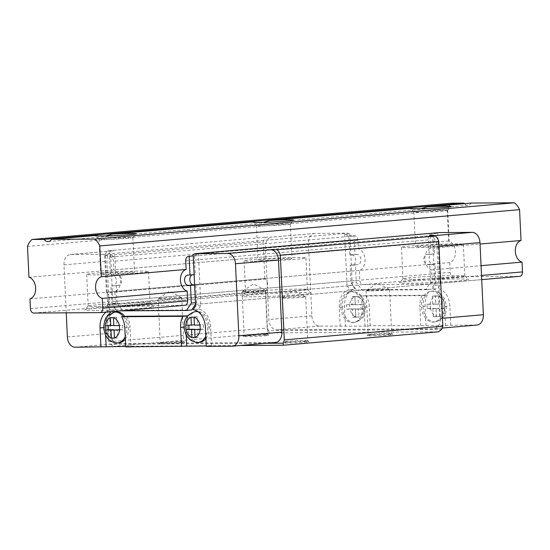 <?xml version="1.0" encoding="UTF-8"?>
<svg xmlns="http://www.w3.org/2000/svg" width="550" height="550" viewBox="0 0 550 550"><rect width="100%" height="100%" fill="white"/><g stroke="black" fill="none" stroke-linecap="round" stroke-linejoin="round"><path stroke-width="0.41" stroke-dasharray="2.75 2.06" d="M196.907 311.438A15.482 10.828 -94.9 0 0 187.392 326.934A15.482 10.828 -94.9 0 0 199.574 342.286M205.92 338.456A15.482 10.828 -94.9 0 0 209.089 326.789A15.482 10.828 -94.9 0 0 197.684 311.41M116.325 311.96A15.482 10.828 -94.9 0 0 106.81 327.456A15.482 10.828 -94.9 0 0 118.993 342.808M125.338 338.979A15.482 10.828 -94.9 0 0 128.507 327.312A15.482 10.828 -94.9 0 0 124.85 316.456M443.101 306.563A15.482 10.828 85.1 0 1 433.586 322.059A15.482 10.828 85.1 0 1 421.403 306.707A15.482 10.828 85.1 0 1 430.918 291.211A15.482 10.828 85.1 0 1 443.101 306.563M362.519 307.086A15.482 10.828 85.1 0 1 353.004 322.582A15.482 10.828 85.1 0 1 340.821 307.23A15.482 10.828 85.1 0 1 350.336 291.734A15.482 10.828 85.1 0 1 362.519 307.086M477.029 325.043A10.319 7.219 85.1 0 1 476.623 325.064L450.794 325.229L445.548 325.683L370.212 325.751L364.966 326.205L319.591 326.081A10.319 7.219 85.1 0 1 311.877 315.824L308.474 243.726A10.319 7.219 85.1 0 1 314.82 233.399A10.319 7.219 85.1 0 1 315.219 233.379L347.896 233.173L349.862 233.894L344.616 234.348L348.824 235.888L349.724 254.918L357.033 254.451A5.163 3.609 85.1 0 1 360.896 259.579A5.163 3.609 85.1 0 1 357.72 264.743A5.163 3.609 85.1 0 1 357.521 264.749L355.451 264.763L356.29 282.425L361.797 289.747L431.014 289.3L435.834 281.909L435.002 264.248L432.939 264.261A5.163 3.609 -94.9 0 1 429.089 259.284A5.163 3.609 -94.9 0 1 432.252 253.976A5.163 3.609 -94.9 0 1 432.451 253.962L434.521 253.949L433.62 234.919L428.374 235.373L432.431 233.778L437.676 233.324L439.581 232.574M351.787 254.904A5.163 3.609 85.1 0 1 355.644 260.033A5.163 3.609 85.1 0 1 352.474 265.196A5.163 3.609 85.1 0 1 352.275 265.203L350.206 265.217L351.038 282.879L356.551 290.201L425.769 289.754L430.588 282.363L429.756 264.701L435.002 264.248M348.824 235.888L354.069 235.434L355.41 235.929A4.421 3.094 85.1 0 1 357.913 240.178L358.318 248.779A11.055 7.734 85.1 0 1 365.028 259.552A11.055 7.734 85.1 0 1 359.336 270.407L359.796 280.191A4.421 3.094 -94.9 0 0 363.103 284.584L429.227 284.157A4.421 3.094 -94.9 0 0 429.399 284.151A4.421 3.094 -94.9 0 0 432.114 279.723L431.654 269.933A11.055 7.734 85.1 0 1 424.944 259.167A11.055 7.734 85.1 0 1 430.636 248.311L480.04 244.042M305.188 341.516A12.898 0.516 -2.7 0 0 291.349 342.045A12.898 0.516 -2.7 0 0 283.133 342.891A12.898 0.516 -2.7 0 0 286.825 343.104A12.898 0.516 -2.7 0 0 301.139 342.54A12.898 0.516 -2.7 0 0 308.88 341.681A12.898 0.516 -2.7 0 0 305.188 341.516M287.561 341.928A11.791 0.468 177.3 0 1 284.171 341.756A11.791 0.468 177.3 0 1 284.185 341.743A11.791 0.468 177.3 0 1 291.699 340.966A11.791 0.468 177.3 0 1 304.349 340.478A11.791 0.468 177.3 0 1 307.725 340.629A11.791 0.468 177.3 0 1 307.739 340.649A11.791 0.468 177.3 0 1 300.431 341.426A11.791 0.468 177.3 0 1 287.561 341.928M285.498 298.155A11.791 0.468 177.3 0 1 282.109 297.983A11.791 0.468 177.3 0 1 282.136 297.956A11.791 0.468 177.3 0 1 289.781 297.179A11.791 0.468 177.3 0 1 302.287 296.704A11.791 0.468 177.3 0 1 305.642 296.842A11.791 0.468 177.3 0 1 305.669 296.876A11.791 0.468 177.3 0 1 298.368 297.653A11.791 0.468 177.3 0 1 285.498 298.155M389.139 334.256A12.898 0.516 -2.7 0 0 375.299 334.792A12.898 0.516 -2.7 0 0 367.084 335.637A12.898 0.516 -2.7 0 0 370.776 335.844A12.898 0.516 -2.7 0 0 385.089 335.28A12.898 0.516 -2.7 0 0 392.831 334.421A12.898 0.516 -2.7 0 0 389.139 334.256M371.511 334.675A11.791 0.468 177.3 0 1 368.122 334.503A11.791 0.468 177.3 0 1 368.136 334.482A11.791 0.468 177.3 0 1 375.65 333.706A11.791 0.468 177.3 0 1 388.3 333.224A11.791 0.468 177.3 0 1 391.676 333.376A11.791 0.468 177.3 0 1 391.683 333.389A11.791 0.468 177.3 0 1 384.381 334.173A11.791 0.468 177.3 0 1 371.511 334.675M369.442 290.902A11.791 0.468 177.3 0 1 366.059 290.73A11.791 0.468 177.3 0 1 366.087 290.696A11.791 0.468 177.3 0 1 373.732 289.926A11.791 0.468 177.3 0 1 386.237 289.444A11.791 0.468 177.3 0 1 389.592 289.589A11.791 0.468 177.3 0 1 389.62 289.616A11.791 0.468 177.3 0 1 382.319 290.4A11.791 0.468 177.3 0 1 369.442 290.902M265.169 335.06A12.898 0.516 -2.7 0 0 251.329 335.596A12.898 0.516 -2.7 0 0 243.107 336.442A12.898 0.516 -2.7 0 0 246.806 336.648A12.898 0.516 -2.7 0 0 261.119 336.084A12.898 0.516 -2.7 0 0 268.861 335.225A12.898 0.516 -2.7 0 0 265.169 335.06M247.534 335.479A11.791 0.468 177.3 0 1 244.152 335.308A11.791 0.468 177.3 0 1 244.159 335.287A11.791 0.468 177.3 0 1 251.673 334.51A11.791 0.468 177.3 0 1 264.33 334.022A11.791 0.468 177.3 0 1 267.706 334.18A11.791 0.468 177.3 0 1 267.712 334.194A11.791 0.468 177.3 0 1 260.411 334.978A11.791 0.468 177.3 0 1 247.534 335.479M245.472 291.699A11.791 0.468 177.3 0 1 242.089 291.534A11.791 0.468 177.3 0 1 242.11 291.5A11.791 0.468 177.3 0 1 249.755 290.73A11.791 0.468 177.3 0 1 262.261 290.249A11.791 0.468 177.3 0 1 265.623 290.393A11.791 0.468 177.3 0 1 265.65 290.421A11.791 0.468 177.3 0 1 258.342 291.204A11.791 0.468 177.3 0 1 245.472 291.699M163.591 342.732A11.791 0.468 177.3 0 1 160.201 342.561A11.791 0.468 177.3 0 1 160.208 342.54A11.791 0.468 177.3 0 1 167.722 341.77A11.791 0.468 177.3 0 1 180.379 341.282A11.791 0.468 177.3 0 1 183.755 341.433A11.791 0.468 177.3 0 1 183.762 341.454A11.791 0.468 177.3 0 1 176.461 342.231A11.791 0.468 177.3 0 1 163.591 342.732M161.521 298.959A11.791 0.468 177.3 0 1 158.139 298.788A11.791 0.468 177.3 0 1 158.159 298.753A11.791 0.468 177.3 0 1 165.804 297.983A11.791 0.468 177.3 0 1 178.317 297.509A11.791 0.468 177.3 0 1 181.672 297.646A11.791 0.468 177.3 0 1 181.699 297.681A11.791 0.468 177.3 0 1 174.391 298.457A11.791 0.468 177.3 0 1 161.521 298.959M181.218 342.32A12.898 0.516 -2.7 0 0 167.379 342.849A12.898 0.516 -2.7 0 0 159.156 343.695A12.898 0.516 -2.7 0 0 162.855 343.901A12.898 0.516 -2.7 0 0 177.169 343.344A12.898 0.516 -2.7 0 0 184.91 342.485A12.898 0.516 -2.7 0 0 181.218 342.32M355.843 316.772L352.701 317.288L352.323 309.196L346.637 309.231L346.431 304.817L349.573 304.542L349.786 308.956L355.472 308.921L355.843 316.772A10.319 7.219 85.1 0 1 349.958 308.956M355.85 317.013L358.944 316.993L358.566 308.901L364.244 308.866L364.038 304.452L358.359 304.487L357.974 296.395L354.874 296.416L355.259 304.507L349.745 304.542A10.319 7.219 85.1 0 1 354.894 296.656M438.941 303.964L435.793 304.239L435.414 296.141L432.314 296.161L432.692 304.26L427.013 304.294L427.219 308.708L432.905 308.674L433.283 316.766L439.526 316.47L439.147 308.378L444.826 308.344L444.62 303.93L438.941 303.964L438.556 295.873L435.456 295.893L435.841 303.985L430.327 304.019A10.319 7.219 85.1 0 1 435.476 296.134M427.013 304.294L430.155 304.019L430.368 308.433L436.054 308.399L436.425 316.25A10.319 7.219 85.1 0 1 430.54 308.433M192.087 274.904A5.163 3.609 -94.9 0 1 192.995 274.656A5.163 3.609 -94.9 0 1 193.194 274.643L195.264 274.629L194.363 255.599L193.236 255.695M194.363 255.599L198.419 254.004L193.174 254.458M430.636 248.311L430.231 239.711A4.421 3.094 85.1 0 1 432.328 235.428L433.62 234.919M206.271 345.943L211.544 345.909L206.291 346.363M125.689 346.466L130.962 346.431L125.709 346.885M275.55 342.457A10.319 7.219 85.1 0 1 275.144 342.478L118.113 343.496A10.319 7.219 85.1 0 1 110.399 333.245L108.914 301.868A7.37 5.156 85.1 0 1 107.491 304.562A7.37 5.156 -94.9 0 0 107.009 305.195L108.728 341.743A14.74 10.312 -94.9 0 0 110.254 344.279L266.145 343.269M106.109 312.091A17.689 12.375 85.1 0 1 110.591 310.241L107.793 306.529L105.359 255.028L103.393 254.306L347.896 233.173M66.234 312.847L63.972 264.859A10.319 7.219 85.1 0 1 70.317 254.533A10.319 7.219 85.1 0 1 70.716 254.512L103.393 254.306M105.359 255.028L110.612 254.574L114.812 256.114L109.567 256.568L110.907 257.063A4.421 3.094 85.1 0 1 113.41 261.312L113.816 269.913A11.055 7.734 85.1 0 1 120.526 280.686A11.055 7.734 85.1 0 1 114.833 291.541L115.294 301.324A4.421 3.094 -94.9 0 0 118.601 305.718L184.724 305.291L429.227 284.157M109.567 256.568L110.468 275.598L112.53 275.584A5.163 3.609 85.1 0 1 116.38 280.569A5.163 3.609 85.1 0 1 113.218 285.876A5.163 3.609 85.1 0 1 113.018 285.883L110.949 285.897L111.787 303.559L117.294 310.881L120.374 310.86M429.227 236.081A10.319 7.219 85.1 0 1 436.947 246.338L440.344 318.436A10.319 7.219 85.1 0 1 434.005 328.762A10.319 7.219 85.1 0 1 433.599 328.783L276.567 329.801A10.319 7.219 85.1 0 1 268.854 319.543L267.369 288.173A7.37 5.156 85.1 0 1 265.946 290.861L107.491 304.562M370.212 325.751L369.311 306.625A17.689 12.375 85.1 0 0 366.073 295.604L427.302 295.206A17.689 12.375 -94.9 0 0 425.102 306.261L426.002 325.387M450.794 325.229L449.893 306.103A17.689 12.375 -94.9 0 0 437.663 288.578L440.11 284.824L437.676 233.324M349.862 233.894L352.296 285.395L355.094 289.107A17.689 12.375 85.1 0 0 344.52 306.783L345.421 325.909M265.396 279.091A7.37 5.156 85.1 0 1 264.846 278.465L106.391 292.16A7.37 5.156 -94.9 0 0 106.941 292.786L265.396 279.091A7.37 5.156 85.1 0 1 267.066 281.758L265.451 247.445A10.319 7.219 85.1 0 1 271.796 237.119A10.319 7.219 85.1 0 1 272.195 237.098L266.241 237.139A14.74 10.312 85.1 0 0 263.12 241.917L104.672 255.613A14.74 10.312 -94.9 0 1 107.786 250.834L266.241 237.139M264.846 278.465L263.12 241.917M240.103 345.524L113.871 346.342L269.177 332.915L438.536 331.815M431.654 269.933L481.058 265.664M359.336 270.407L114.833 291.541M358.318 248.779L113.816 269.913M106.941 292.786A7.37 5.156 85.1 0 1 108.611 295.46A7.37 5.156 85.1 0 1 108.914 301.868L106.996 261.14A10.319 7.219 85.1 0 1 113.341 250.814A10.319 7.219 85.1 0 1 113.74 250.8L107.786 250.834M267.066 281.758A7.37 5.156 85.1 0 1 267.369 288.173L267.066 281.758M108.728 341.743L267.183 328.048L265.464 291.5A7.37 5.156 85.1 0 1 265.946 290.861M265.464 291.5L107.009 305.195M269.177 332.915L268.709 330.584L441.636 329.464M110.254 344.279L113.871 346.342M268.709 330.584A14.74 10.312 85.1 0 1 267.183 328.048M106.391 292.16L104.672 255.613M357.033 254.451L354.97 254.464L354.069 235.434M364.966 326.205L364.066 307.079L369.311 306.625M364.066 307.079A17.689 12.375 85.1 0 0 360.828 296.058L366.073 295.604M360.828 296.058L422.049 295.659L427.302 295.206M422.049 295.659A17.689 12.375 -94.9 0 0 419.856 306.714L425.102 306.261M420.757 325.841L419.856 306.714M445.548 325.683L444.647 306.556A17.689 12.375 -94.9 0 0 432.417 289.032L437.663 288.578M432.417 289.032L434.857 285.278L440.11 284.824M434.857 285.278L432.431 233.778M429.756 264.701L427.687 264.715A5.163 3.609 -94.9 0 1 423.837 259.738A5.163 3.609 -94.9 0 1 426.999 254.423A5.163 3.609 -94.9 0 1 427.206 254.416L429.268 254.403L428.374 235.373M429.268 254.403L434.521 253.949M430.588 282.363L435.834 281.909M425.769 289.754L431.014 289.3M356.551 290.201L361.797 289.747M351.038 282.879L356.29 282.425M350.206 265.217L355.451 264.763M349.724 254.918L354.97 254.464M344.616 234.348L347.043 285.849L352.296 285.395M347.043 285.849L349.848 289.561L355.094 289.107M340.175 326.363L339.274 307.237A17.689 12.375 85.1 0 1 349.848 289.561M352.323 309.196L355.472 308.921M352.701 317.288L358.944 316.993M355.802 317.268L355.424 309.176L358.566 308.901M346.431 304.817L352.11 304.776L351.732 296.684L354.874 296.416M352.11 304.776L355.259 304.507M357.974 296.395L354.832 296.663L355.211 304.762L358.359 304.487M354.832 296.663L351.732 296.684M355.211 304.762L364.038 304.452M355.424 309.176L361.103 309.134L360.896 304.721M361.103 309.134L364.244 308.866M346.637 309.231L349.786 308.956M432.905 308.674L436.054 308.399M433.283 316.766L439.526 316.47M436.384 316.745L436.006 308.653L439.147 308.378M432.314 296.161L435.456 295.893M432.692 304.26L435.841 303.985M435.414 296.141L438.556 295.873M435.793 304.239L444.62 303.93M436.006 308.653L441.684 308.612L441.478 304.198M441.684 308.612L444.826 308.344M427.219 308.708L430.368 308.433M105.634 335.411L105.263 327.463A17.689 12.375 85.1 0 1 108.144 315.205M111.354 311.637A17.689 12.375 85.1 0 1 115.837 309.788L110.591 310.241M110.612 254.574L113.039 306.075L115.837 309.788M113.039 306.075L107.793 306.529M114.812 256.114L115.713 275.144L110.468 275.598M115.713 275.144L117.776 275.131A5.163 3.609 85.1 0 1 121.632 280.115A5.163 3.609 85.1 0 1 118.463 285.423A5.163 3.609 85.1 0 1 118.264 285.429L110.949 285.897M116.201 285.443L117.033 303.105L111.787 303.559M117.033 303.105L122.547 310.427L117.294 310.881M122.547 310.427L191.764 309.98M195.525 304.212L196.577 302.589L195.449 302.686M196.577 302.589L195.745 284.928L194.617 285.031M195.264 274.629L194.129 274.725M211.544 345.909L210.636 326.782A17.689 12.375 -94.9 0 0 198.406 309.258L200.853 305.504L198.419 254.004M200.853 305.504L195.607 305.958M198.406 309.258L193.16 309.712M186.216 334.888L185.845 326.941L184.271 327.078M188.045 315.886A17.689 12.375 -94.9 0 0 185.845 326.941M126.816 316.284A17.689 12.375 85.1 0 1 130.054 327.305L124.809 327.759M130.962 346.431L130.054 327.305M194.611 284.934L195.745 284.928M113.843 325.373L113.527 317.274L110.378 317.549M113.857 325.621L117.006 325.346L116.627 317.254L113.479 317.529M114.125 330.028L114.434 337.879M116.627 317.254L113.527 317.274M114.496 337.879L117.597 337.858L117.212 329.759M117.597 337.858L114.455 338.126M119.742 329.746L122.897 329.725L122.691 325.311L119.542 325.586M117.006 325.346L122.691 325.311M108.24 325.655L113.905 325.366M122.897 329.725L119.749 330M108.226 325.407L105.078 325.676M194.425 324.851L194.109 316.752L190.96 317.027M194.439 325.098L197.587 324.823L197.209 316.731L194.061 317.006M194.707 329.505L195.016 337.356M197.209 316.731L194.109 316.752M195.078 337.356L198.179 337.336L197.794 329.237M198.179 337.336L195.037 337.604M200.324 329.223L203.479 329.202L203.273 324.789L200.124 325.064M197.587 324.823L203.273 324.789M188.822 325.132L194.487 324.844M203.479 329.202L200.331 329.478M188.808 324.885L185.659 325.153M409.42 283.229A34.643 1.382 177.3 0 1 399.499 282.673A34.643 1.382 177.3 0 1 421.575 280.397A34.643 1.382 177.3 0 1 458.741 278.96A34.643 1.382 177.3 0 1 468.655 279.407A34.643 1.382 177.3 0 1 447.865 281.717A34.643 1.382 177.3 0 1 409.42 283.229M411.874 279.317A30.958 1.238 177.3 0 1 402.985 278.877A30.958 1.238 177.3 0 1 403.006 278.822A30.958 1.238 177.3 0 1 422.73 276.788A30.958 1.238 177.3 0 1 455.943 275.509A30.958 1.238 177.3 0 1 464.805 275.907A30.958 1.238 177.3 0 1 464.832 275.956A30.958 1.238 177.3 0 1 445.658 278.004A30.958 1.238 177.3 0 1 411.874 279.317M410.382 247.686A30.958 1.238 177.3 0 1 401.493 247.239A30.958 1.238 177.3 0 1 420.668 245.19A30.958 1.238 177.3 0 1 454.451 243.877A30.958 1.238 177.3 0 1 463.341 244.324A30.958 1.238 177.3 0 1 444.166 246.373A30.958 1.238 177.3 0 1 410.382 247.686M420.351 246.826A16.954 0.674 177.3 0 1 415.484 246.579A16.954 0.674 177.3 0 1 425.982 245.458A16.954 0.674 177.3 0 1 444.482 244.736A16.954 0.674 177.3 0 1 449.35 244.984A16.954 0.674 177.3 0 1 438.852 246.104A16.954 0.674 177.3 0 1 420.351 246.826M418.715 212.245A16.954 0.674 177.3 0 1 413.868 212.025A16.954 0.674 177.3 0 1 413.848 212.004A16.954 0.674 177.3 0 1 424.353 210.877A16.954 0.674 177.3 0 1 442.853 210.162A16.954 0.674 177.3 0 1 447.721 210.403A16.954 0.674 177.3 0 1 447.707 210.43A16.954 0.674 177.3 0 1 436.906 211.544A16.954 0.674 177.3 0 1 418.715 212.245M410.321 208.333L420.784 208.711M252.017 296.828A34.643 1.382 177.3 0 1 242.096 296.278A34.643 1.382 177.3 0 1 264.172 293.996A34.643 1.382 177.3 0 1 301.338 292.566A34.643 1.382 177.3 0 1 311.252 293.012A34.643 1.382 177.3 0 1 290.462 295.322A34.643 1.382 177.3 0 1 252.017 296.828M254.464 292.923A30.958 1.238 177.3 0 1 245.582 292.476A30.958 1.238 177.3 0 1 245.603 292.428A30.958 1.238 177.3 0 1 265.327 290.393A30.958 1.238 177.3 0 1 298.54 289.114A30.958 1.238 177.3 0 1 307.402 289.513A30.958 1.238 177.3 0 1 307.429 289.561A30.958 1.238 177.3 0 1 288.255 291.61A30.958 1.238 177.3 0 1 254.464 292.923M252.972 261.291A30.958 1.238 177.3 0 1 244.09 260.844A30.958 1.238 177.3 0 1 263.264 258.796A30.958 1.238 177.3 0 1 297.048 257.482A30.958 1.238 177.3 0 1 305.938 257.929A30.958 1.238 177.3 0 1 286.763 259.978A30.958 1.238 177.3 0 1 252.972 261.291M262.941 260.432A16.954 0.674 177.3 0 1 258.074 260.184A16.954 0.674 177.3 0 1 268.579 259.064A16.954 0.674 177.3 0 1 287.079 258.342A16.954 0.674 177.3 0 1 291.947 258.589A16.954 0.674 177.3 0 1 281.442 259.71A16.954 0.674 177.3 0 1 262.941 260.432M261.312 225.851A16.954 0.674 177.3 0 1 256.458 225.631A16.954 0.674 177.3 0 1 256.444 225.61A16.954 0.674 177.3 0 1 266.942 224.482A16.954 0.674 177.3 0 1 285.45 223.768A16.954 0.674 177.3 0 1 290.317 224.008A16.954 0.674 177.3 0 1 290.304 224.036A16.954 0.674 177.3 0 1 279.503 225.149A16.954 0.674 177.3 0 1 261.312 225.851M252.917 221.939L263.374 222.317M94.614 310.434A34.643 1.382 177.3 0 1 84.693 309.884A34.643 1.382 177.3 0 1 106.762 307.601A34.643 1.382 177.3 0 1 143.928 306.171A34.643 1.382 177.3 0 1 153.849 306.618A34.643 1.382 177.3 0 1 133.059 308.928A34.643 1.382 177.3 0 1 94.614 310.434M97.061 306.529A30.958 1.238 177.3 0 1 88.172 306.082A30.958 1.238 177.3 0 1 88.192 306.034A30.958 1.238 177.3 0 1 107.924 303.999A30.958 1.238 177.3 0 1 141.137 302.72A30.958 1.238 177.3 0 1 149.992 303.119A30.958 1.238 177.3 0 1 150.019 303.167A30.958 1.238 177.3 0 1 130.845 305.216A30.958 1.238 177.3 0 1 97.061 306.529M95.569 274.897A30.958 1.238 177.3 0 1 86.68 274.45A30.958 1.238 177.3 0 1 105.854 272.401A30.958 1.238 177.3 0 1 139.645 271.088A30.958 1.238 177.3 0 1 148.528 271.535A30.958 1.238 177.3 0 1 129.353 273.584A30.958 1.238 177.3 0 1 95.569 274.897M105.538 274.038A16.954 0.674 177.3 0 1 100.671 273.79A16.954 0.674 177.3 0 1 111.169 272.669A16.954 0.674 177.3 0 1 129.676 271.947A16.954 0.674 177.3 0 1 134.537 272.195A16.954 0.674 177.3 0 1 124.039 273.316A16.954 0.674 177.3 0 1 105.538 274.038M103.909 239.456A16.954 0.674 177.3 0 1 99.055 239.236A16.954 0.674 177.3 0 1 99.041 239.216A16.954 0.674 177.3 0 1 109.539 238.088A16.954 0.674 177.3 0 1 128.04 237.373A16.954 0.674 177.3 0 1 132.907 237.614A16.954 0.674 177.3 0 1 132.901 237.641A16.954 0.674 177.3 0 1 122.093 238.755A16.954 0.674 177.3 0 1 103.909 239.456M95.507 235.544L105.971 235.923M29.975 298.877L449.721 262.591A11.055 7.734 -94.9 0 0 455.407 251.742A11.055 7.734 -94.9 0 0 448.704 240.969L447.246 210.127A17.689 12.375 85.1 0 1 451.77 203.191M471.274 203.067A7.37 5.156 85.1 0 1 467.974 205.281A7.37 5.156 85.1 0 1 464.344 203.665M99.859 312.627L519.606 276.347L453.489 276.774A4.421 3.094 85.1 0 1 450.182 272.381L449.721 262.591M447.246 210.127L27.5 246.407M28.957 277.248L448.704 240.969M198.406 311.933A15.482 10.828 85.1 0 1 207.515 326.927A15.482 10.828 85.1 0 1 205.81 336.146M198 342.416A15.482 10.828 85.1 0 1 185.817 327.071A15.482 10.828 85.1 0 1 195.333 311.575M123.276 316.594A15.482 10.828 85.1 0 1 126.933 327.449A15.482 10.828 85.1 0 1 125.228 336.669M117.418 342.939A15.482 10.828 85.1 0 1 105.236 327.594A15.482 10.828 85.1 0 1 114.751 312.097M422.978 306.57A15.482 10.828 -94.9 0 0 435.16 321.922A15.482 10.828 -94.9 0 0 444.675 306.426A15.482 10.828 -94.9 0 0 432.493 291.081A15.482 10.828 -94.9 0 0 422.978 306.57M342.396 307.093A15.482 10.828 -94.9 0 0 354.578 322.444A15.482 10.828 -94.9 0 0 364.093 306.948A15.482 10.828 -94.9 0 0 351.911 291.603A15.482 10.828 -94.9 0 0 342.396 307.093M352.275 265.203L357.521 264.749M364.086 308.866A10.319 7.219 85.1 0 1 358.937 316.752M444.668 308.344A10.319 7.219 85.1 0 1 439.519 316.229M432.328 235.428L187.825 256.561M75.089 347.215L118.113 343.496M232.121 346.197L275.144 342.478M357.988 296.636A10.319 7.219 85.1 0 1 363.873 304.452M438.57 296.113A10.319 7.219 85.1 0 1 444.455 303.93M476.623 325.064L433.599 328.783M319.591 326.081L276.567 329.801M185.728 260.844L430.231 239.711M432.114 279.723L481.518 275.454M363.103 284.584L118.601 305.718M115.294 301.324L359.796 280.191M357.913 240.178L113.41 261.312M110.907 257.063L355.41 235.929M315.219 233.379L272.195 237.098M70.716 254.512L113.74 250.8M439.003 246.159L436.947 246.338M442.406 318.257L440.344 318.436M311.877 315.824L268.854 319.543M308.474 243.726L265.451 247.445M444.647 306.556L449.893 306.103M339.274 307.237L344.52 306.783M427.206 254.416L432.451 253.962M427.687 264.715L432.939 264.261M63.972 264.859L106.996 261.14M67.375 336.957L110.399 333.245M105.263 327.463L103.689 327.601M210.636 326.782L205.391 327.236M193.194 274.643L187.949 275.096M117.776 275.131L112.53 275.584M118.264 285.429L113.018 285.883M33.742 313.053L453.489 276.774M30.436 308.66L450.182 272.381M430.918 291.211L432.493 291.081C440.777 291.748 445.349 296.794 446.208 306.206C446.889 314.194 443.204 319.426 435.16 321.922L433.586 322.059M350.336 291.734L351.911 291.603C359.796 291.892 364.375 296.938 365.626 306.728C365.214 313.108 363.846 317.192 361.536 318.979L354.578 322.444L353.004 322.582M352.474 265.196L357.72 264.743M282.109 297.983L284.171 341.756L283.133 342.891M305.642 296.842L293.556 290.359L282.136 297.956M368.136 334.482L367.084 335.637M366.059 290.73L368.122 334.503M389.592 289.589L377.506 283.099L366.087 290.696M242.089 291.534L244.152 335.308L243.107 336.442M265.623 290.393L253.536 283.903L242.11 291.5M158.139 298.788L160.201 342.561M181.672 297.646L169.586 291.163L158.159 298.753M160.208 342.54L159.156 343.695M181.699 297.681L183.762 341.454L184.91 342.485M265.65 290.421L267.712 334.194L268.861 335.225M389.62 289.616L391.683 333.389M391.676 333.376L392.831 334.421M305.669 296.876L307.739 340.649M307.725 340.629L308.88 341.681M429.399 284.151L481.717 279.627M442.248 328.048L434.005 328.762M314.82 233.399L271.796 237.119M426.999 254.423L432.252 253.976M70.317 254.533L113.341 250.814M192.995 274.656L187.749 275.11M118.463 285.423L113.218 285.876M403.006 278.822L399.499 282.673M401.493 247.239L402.985 278.877M413.848 212.004L415.484 246.579M413.868 212.025L410.011 208.526M245.603 292.428L242.096 296.278M244.09 260.844L245.582 292.476M256.444 225.61L258.074 260.184M256.458 225.631L252.608 222.131M88.192 306.034L84.693 309.884M86.68 274.45L88.172 306.082M99.041 239.216L100.671 273.79M99.055 239.236L95.205 235.737M48.228 241.567L467.974 205.281M132.901 237.641L136.4 233.798M132.907 237.614L134.537 272.195M148.528 271.535L150.019 303.167M149.992 303.119L153.849 306.618M290.304 224.036L293.81 220.192M290.317 224.008L291.947 258.589M305.938 257.929L307.429 289.561M307.402 289.513L311.252 293.012M447.707 210.43L451.213 206.587M447.721 210.403L449.35 244.984M463.341 244.324L464.832 275.956M464.805 275.907L468.655 279.407"/><path stroke-width="0.82" d="M205.81 336.146A15.482 10.828 85.1 0 1 198 342.416L199.574 342.286A15.482 10.828 -94.9 0 0 205.92 338.456M125.228 336.669A15.482 10.828 85.1 0 1 117.418 342.939L118.993 342.808A15.482 10.828 -94.9 0 0 125.338 338.979M194.129 274.725L187.949 275.096A5.163 3.609 -94.9 0 0 187.749 275.11A5.163 3.609 -94.9 0 0 184.573 280.273A5.163 3.609 -94.9 0 0 188.437 285.395L190.499 285.381L191.331 303.043L186.512 310.434L120.374 310.86M192.087 274.904A5.163 3.609 -94.9 0 0 189.826 279.819A5.163 3.609 -94.9 0 0 193.683 284.941L194.611 284.934M184.724 305.291A4.421 3.094 -94.9 0 0 184.896 305.284A4.421 3.094 -94.9 0 0 187.612 300.857L187.151 291.067A11.055 7.734 85.1 0 1 180.441 280.301A11.055 7.734 85.1 0 1 186.134 269.445L185.728 260.844A4.421 3.094 85.1 0 1 187.825 256.561L193.236 255.695M119.584 330A10.319 7.219 -94.9 0 1 114.434 337.886L111.354 338.147L114.455 338.126L114.063 330.034L119.749 330L119.371 325.586A10.319 7.219 -94.9 0 0 113.486 317.769L110.392 317.79A10.319 7.219 -94.9 0 0 105.243 325.676L110.756 325.641L110.392 317.79M111.354 338.147L110.969 330.055L114.125 330.028M105.243 325.676L105.291 330.089L110.969 330.055M185.824 325.153L191.338 325.119L190.974 317.268A10.319 7.219 -94.9 0 0 185.824 325.153L185.873 329.567L194.707 329.505M200.166 329.478A10.319 7.219 -94.9 0 1 195.016 337.363L191.936 337.624L195.037 337.604L194.645 329.512L200.331 329.478L199.952 325.064A10.319 7.219 -94.9 0 0 194.067 317.247L190.974 317.268M191.936 337.624L191.551 329.532M195.078 253.708L227.748 253.495A10.319 7.219 85.1 0 1 235.469 263.752L238.865 335.851A10.319 7.219 85.1 0 1 232.526 346.177A10.319 7.219 85.1 0 1 232.121 346.197L206.291 346.363L205.391 327.236A17.689 12.375 -94.9 0 0 193.16 309.712L195.607 305.958L193.174 254.458L195.078 253.708L439.581 232.574L472.251 232.361A10.319 7.219 85.1 0 1 479.971 242.619L483.368 314.717A10.319 7.219 85.1 0 1 477.029 325.043L442.248 328.048M206.271 345.943L125.709 346.885L124.809 327.759A17.689 12.375 85.1 0 0 121.571 316.738L182.799 316.339A17.689 12.375 -94.9 0 0 180.599 327.394L181.5 346.521M125.689 346.466L75.089 347.215A10.319 7.219 85.1 0 1 67.375 336.957L66.234 312.847M100.918 347.043L100.017 327.917A17.689 12.375 85.1 0 1 106.109 312.091M190.011 275.082L189.117 256.053M227.748 253.495L270.772 249.776L277.138 249.734A11.791 8.25 -94.9 0 1 280.328 255.186L284.322 339.893A11.791 8.25 -94.9 0 1 283.181 343.159L266.145 343.269M270.772 249.776A10.319 7.219 85.1 0 1 278.493 260.033L281.889 332.131A10.319 7.219 85.1 0 1 275.55 342.457L232.526 346.177M240.103 345.524L283.222 345.242L438.536 331.815L441.636 329.464A11.791 8.25 85.1 0 0 442.777 326.198L284.322 339.893M283.222 345.242L283.181 343.159M280.328 255.186L438.783 241.491L442.777 326.198M472.251 232.361L429.227 236.081L435.593 236.039A11.791 8.25 85.1 0 1 438.783 241.491M435.593 236.039L277.138 249.734M106.164 346.589L105.634 335.411M108.144 315.205A17.689 12.375 85.1 0 1 111.354 311.637M195.525 304.212L191.764 309.98L186.512 310.434M195.449 302.686L191.331 303.043M194.617 285.031L190.499 285.381M186.746 346.067L186.216 334.888M187.605 315.927L182.799 316.339M121.571 316.738L126.816 316.284L187.633 315.893M197.684 311.41A15.482 10.828 -94.9 0 0 196.907 311.438L195.333 311.575A15.482 10.828 85.1 0 1 198.406 311.933M124.85 316.456A15.482 10.828 -94.9 0 0 116.325 311.96L114.751 312.097A15.482 10.828 85.1 0 1 123.276 316.594M119.371 325.586L113.857 325.621L113.486 317.769M199.952 325.064L194.439 325.098L194.067 317.247M110.756 325.641L113.843 325.373M114.063 330.034L119.742 329.746M108.24 325.655L108.433 329.821L114.118 329.78M108.433 329.821L105.291 330.089M191.338 325.119L194.425 324.851M194.645 329.512L200.324 329.223M188.822 325.132L189.014 329.299L194.7 329.257M189.014 329.299L185.873 329.567M420.784 208.711L427.288 206.869A20.639 0.825 177.3 0 1 445.301 206.257A20.639 0.825 177.3 0 1 451.213 206.587A20.639 0.825 177.3 0 1 438.061 207.941A20.639 0.825 177.3 0 1 415.924 208.794A20.639 0.825 177.3 0 1 410.011 208.526A20.639 0.825 177.3 0 1 410.321 208.333L269.885 220.474A20.639 0.825 177.3 0 1 287.897 219.863A20.639 0.825 177.3 0 1 293.81 220.192A20.639 0.825 177.3 0 1 280.658 221.547A20.639 0.825 177.3 0 1 258.514 222.399A20.639 0.825 177.3 0 1 252.608 222.131A20.639 0.825 177.3 0 1 252.917 221.939L112.475 234.08A20.639 0.825 177.3 0 1 130.494 233.468A20.639 0.825 177.3 0 1 136.4 233.798A20.639 0.825 177.3 0 1 123.255 235.153A20.639 0.825 177.3 0 1 101.111 236.005A20.639 0.825 177.3 0 1 95.205 235.737A20.639 0.825 177.3 0 1 95.507 235.544L51.528 239.346A7.37 5.156 85.1 0 1 48.228 241.567A7.37 5.156 85.1 0 1 44.144 239.394L463.897 203.115A7.37 5.156 85.1 0 0 464.344 203.665M263.374 222.317L269.885 220.474M105.971 235.923L112.475 234.08M51.528 239.346L94.648 239.064A17.689 12.375 -94.9 0 1 99.818 245.939L101.269 276.781A11.055 7.734 -94.9 0 0 95.583 287.629A11.055 7.734 -94.9 0 0 102.293 298.403L102.754 308.192A4.421 3.094 85.1 0 1 100.031 312.62A4.421 3.094 85.1 0 1 99.859 312.627L33.742 313.053A4.421 3.094 85.1 0 1 30.436 308.66L29.975 298.877A11.055 7.734 -94.9 0 0 35.661 288.021A11.055 7.734 -94.9 0 0 28.957 277.248L27.5 246.407A17.689 12.375 -94.9 0 1 32.024 239.477L44.144 239.394M99.818 245.939L519.564 209.66A17.689 12.375 85.1 0 0 514.394 202.785L471.274 203.067L427.288 206.869M32.024 239.477L451.77 203.191L463.897 203.115M519.564 209.66L521.022 240.501A11.055 7.734 -94.9 0 0 515.329 251.35A11.055 7.734 -94.9 0 0 522.039 262.123L522.5 271.913A4.421 3.094 85.1 0 1 519.784 276.334A4.421 3.094 85.1 0 1 519.606 276.347M514.394 202.785L94.648 239.064M101.269 276.781L186.134 269.445M480.04 244.042L521.022 240.501M102.293 298.403L187.151 291.067M481.058 265.664L522.039 262.123M193.683 284.941L188.437 285.395M105.456 330.089A10.319 7.219 -94.9 0 0 111.341 337.906M186.038 329.567A10.319 7.219 -94.9 0 0 191.923 337.384M479.971 242.619L439.003 246.159M483.368 314.717L442.406 318.257M235.469 263.752L278.493 260.033M238.865 335.851L281.889 332.131M103.689 327.601L100.017 327.917M184.271 327.078L180.599 327.394M102.754 308.192L187.612 300.857M481.518 275.454L522.5 271.913M117.418 342.939C109.526 342.65 104.954 337.604 103.703 327.807C104.115 321.434 105.476 317.35 107.793 315.562L114.751 312.097M195.333 311.575C187.282 314.071 183.597 319.303 184.284 327.284C185.137 336.703 189.716 341.749 198 342.416M100.031 312.62L184.896 305.284M481.717 279.627L519.784 276.334"/></g></svg>
